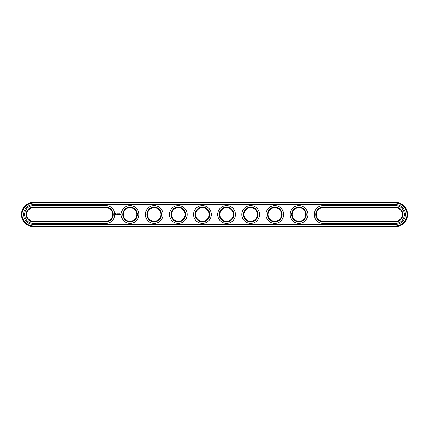 <?xml version="1.0" encoding="UTF-8"?>
<svg xmlns="http://www.w3.org/2000/svg" width="429" height="429" viewBox="0 0 429 429"><rect width="100%" height="100%" fill="white"/><g stroke="black" fill="none" stroke-linecap="round" stroke-linejoin="round"><path stroke-width="0.64" d="M33.516 207.743A6.757 6.757 0 0 0 26.759 214.5A6.757 6.757 0 0 0 33.516 221.257L105.909 221.257A6.757 6.757 0 0 0 112.666 214.5A6.757 6.757 0 0 0 105.909 207.743L33.516 207.743L33.516 207.164A7.336 7.336 0 0 0 26.18 214.5A7.336 7.336 0 0 0 33.516 221.836L105.909 221.836A7.336 7.336 0 0 0 113.245 214.5A7.336 7.336 0 0 0 105.909 207.164L33.516 207.164M105.909 223.38A8.88 8.88 0 0 0 114.79 214.5A8.88 8.88 0 0 0 105.909 205.62L33.516 205.62A8.88 8.88 0 0 0 24.635 214.5A8.88 8.88 0 0 0 33.516 223.38L105.909 223.38M395.484 226.566A12.066 12.066 0 0 0 407.55 214.5A12.066 12.066 0 0 0 395.484 202.434L33.516 202.434A12.066 12.066 0 0 0 21.45 214.5A12.066 12.066 0 0 0 33.516 226.566L395.484 226.566L395.484 225.986A11.486 11.486 0 0 0 406.971 214.5A11.486 11.486 0 0 0 395.484 203.014L33.516 203.014A11.486 11.486 0 0 0 22.029 214.5A11.486 11.486 0 0 0 33.516 225.986L395.484 225.986M395.484 207.743A6.757 6.757 0 0 1 402.241 214.5A6.757 6.757 0 0 1 395.484 221.257L323.091 221.257A6.757 6.757 0 0 1 316.334 214.5A6.757 6.757 0 0 1 323.091 207.743L395.484 207.743L395.484 207.164A7.336 7.336 0 0 1 402.82 214.5A7.336 7.336 0 0 1 395.484 221.836L323.091 221.836A7.336 7.336 0 0 1 315.755 214.5A7.336 7.336 0 0 1 323.091 207.164L395.484 207.164M292.203 214.5A6.757 6.757 0 0 1 302.338 208.65A6.757 6.757 0 0 1 302.338 220.35A6.757 6.757 0 0 1 292.203 214.5M268.071 214.5A6.757 6.757 0 0 1 278.207 208.65A6.757 6.757 0 0 1 278.207 220.35A6.757 6.757 0 0 1 268.071 214.5M123.284 214.5A6.757 6.757 0 0 1 133.419 208.65A6.757 6.757 0 0 1 133.419 220.35A6.757 6.757 0 0 1 123.284 214.5M147.415 214.5A6.757 6.757 0 0 1 157.55 208.65A6.757 6.757 0 0 1 157.55 220.35A6.757 6.757 0 0 1 147.415 214.5M219.809 214.5A6.757 6.757 0 0 1 229.944 208.65A6.757 6.757 0 0 1 229.944 220.35A6.757 6.757 0 0 1 219.809 214.5M243.94 214.5A6.757 6.757 0 0 1 254.075 208.65A6.757 6.757 0 0 1 254.075 220.35A6.757 6.757 0 0 1 243.94 214.5M195.678 214.5A6.757 6.757 0 0 1 205.813 208.65A6.757 6.757 0 0 1 205.813 220.35A6.757 6.757 0 0 1 195.678 214.5M171.546 214.5A6.757 6.757 0 0 1 181.681 208.65A6.757 6.757 0 0 1 181.681 220.35A6.757 6.757 0 0 1 171.546 214.5M291.623 214.5A7.336 7.336 0 0 1 302.627 208.145A7.336 7.336 0 0 1 302.627 220.855A7.336 7.336 0 0 1 291.623 214.5M267.492 214.5A7.336 7.336 0 0 1 278.496 208.145A7.336 7.336 0 0 1 278.496 220.855A7.336 7.336 0 0 1 267.492 214.5M122.705 214.5A7.336 7.336 0 0 1 133.709 208.145A7.336 7.336 0 0 1 133.709 220.855A7.336 7.336 0 0 1 122.705 214.5M146.836 214.5A7.336 7.336 0 0 1 157.84 208.145A7.336 7.336 0 0 1 157.84 220.855A7.336 7.336 0 0 1 146.836 214.5M219.23 214.5A7.336 7.336 0 0 1 230.234 208.145A7.336 7.336 0 0 1 230.234 220.855A7.336 7.336 0 0 1 219.23 214.5M243.361 214.5A7.336 7.336 0 0 1 254.365 208.145A7.336 7.336 0 0 1 254.365 220.855A7.336 7.336 0 0 1 243.361 214.5M195.098 214.5A7.336 7.336 0 0 1 206.102 208.145A7.336 7.336 0 0 1 206.102 220.855A7.336 7.336 0 0 1 195.098 214.5M170.967 214.5A7.336 7.336 0 0 1 181.971 208.145A7.336 7.336 0 0 1 181.971 220.855A7.336 7.336 0 0 1 170.967 214.5M115.733 213.669L115.46 214.286L116.077 214.564L116.356 213.948L115.733 213.669M116.613 213.926L117.004 214.312L116.613 213.926M117.079 213.91L117.256 214.382L117.46 213.883L117.079 213.91M117.567 213.851L117.541 214.355L117.862 214.382L117.6 213.91L117.895 213.883L117.567 213.851M118.42 213.867L118.238 214.178L118.002 213.883L118.029 214.382L118.061 213.991L118.479 214.35L118.42 213.867M118.919 213.851L118.629 214.382L118.919 213.851M119.074 213.851L119.074 214.382L119.074 213.851M119.552 213.851L119.257 214.382L119.584 214.355L119.289 214.323L119.552 213.851M120.426 214.087L120.597 214.462L120.426 214.087M120.163 214.087L120.163 214.382L120.163 214.087M120.082 214.355L119.879 214.087L120.082 214.355M395.484 224.442A9.942 9.942 0 0 0 405.426 214.5A9.942 9.942 0 0 0 395.484 204.558L33.516 204.558A9.942 9.942 0 0 0 23.574 214.5A9.942 9.942 0 0 0 33.516 224.442L395.484 224.442M323.091 223.38A8.88 8.88 0 0 1 314.21 214.5A8.88 8.88 0 0 1 323.091 205.62L395.484 205.62A8.88 8.88 0 0 1 404.365 214.5A8.88 8.88 0 0 1 395.484 223.38L323.091 223.38M290.079 214.5A8.88 8.88 0 0 1 303.4 206.81A8.88 8.88 0 0 1 303.4 222.19A8.88 8.88 0 0 1 290.079 214.5M265.948 214.5A8.88 8.88 0 0 1 279.268 206.81A8.88 8.88 0 0 1 279.268 222.19A8.88 8.88 0 0 1 265.948 214.5M121.16 214.5A8.88 8.88 0 0 1 134.481 206.81A8.88 8.88 0 0 1 134.481 222.19A8.88 8.88 0 0 1 121.16 214.5M145.292 214.5A8.88 8.88 0 0 1 158.612 206.81A8.88 8.88 0 0 1 158.612 222.19A8.88 8.88 0 0 1 145.292 214.5M217.685 214.5A8.88 8.88 0 0 1 231.006 206.81A8.88 8.88 0 0 1 231.006 222.19A8.88 8.88 0 0 1 217.685 214.5M241.817 214.5A8.88 8.88 0 0 1 255.137 206.81A8.88 8.88 0 0 1 255.137 222.19A8.88 8.88 0 0 1 241.817 214.5M193.554 214.5A8.88 8.88 0 0 1 206.875 206.81A8.88 8.88 0 0 1 206.875 222.19A8.88 8.88 0 0 1 193.554 214.5M169.423 214.5A8.88 8.88 0 0 1 182.743 206.81A8.88 8.88 0 0 1 182.743 222.19A8.88 8.88 0 0 1 169.423 214.5M115.905 213.878L115.905 214.355L115.905 213.878M33.516 221.257L33.516 221.836M105.909 207.743L105.909 207.164M105.909 221.257L105.909 221.836M395.484 202.434L395.484 203.014M33.516 226.566L33.516 225.986M33.516 202.434L33.516 203.014M395.484 221.257L395.484 221.836M323.091 221.257L323.091 221.836M323.091 207.743L323.091 207.164"/></g></svg>
